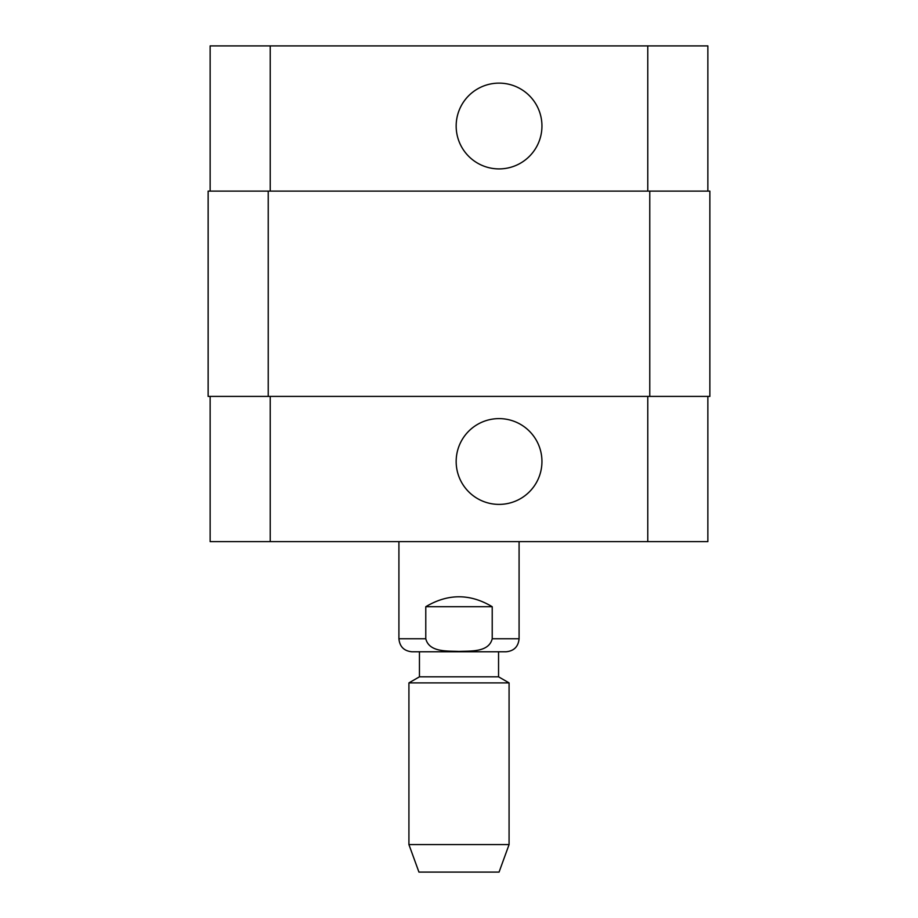 <?xml version="1.0" encoding="UTF-8"?>
<svg xmlns="http://www.w3.org/2000/svg" width="918" height="918" viewBox="0 0 918 918"><rect width="100%" height="100%" fill="white"/><g stroke="black" fill="none" stroke-linecap="round" stroke-linejoin="round"><path stroke-width="1.38" d="M492.22 606.718L492.22 638.756C488.755 652.606 470.326 650.828 459 651.424C447.674 650.828 429.245 652.606 425.78 638.756L425.78 606.718L492.22 606.718C470.073 593.476 447.927 593.476 425.78 606.718M498.554 651.78L498.554 676.818L419.446 676.818L419.446 651.78L506.07 651.78L411.93 651.78C404.023 651.011 399.686 646.662 398.917 638.756L425.78 638.756M509.077 682.889L408.923 682.889L408.923 844.583L509.077 844.583L509.077 682.889L498.554 676.818M509.077 844.583L499.059 872.1L418.941 872.1L408.923 844.583M456.166 461.502A42.894 42.894 0 0 1 520.506 424.357A42.894 42.894 0 0 1 520.506 498.646A42.894 42.894 0 0 1 456.166 461.502M456.166 126.018A42.894 42.894 0 0 1 520.506 88.874A42.894 42.894 0 0 1 520.506 163.163A42.894 42.894 0 0 1 456.166 126.018M210.142 191.116L210.142 45.9L707.858 45.9L707.858 191.116M210.142 396.404L210.142 541.62L707.858 541.62L707.858 396.404M268.228 191.116L208.134 191.116L208.134 396.404L709.866 396.404L709.866 191.116L268.228 191.116L268.228 396.404M208.134 191.116L208.134 396.404M519.083 541.62L519.083 638.756L492.22 638.756M270.225 191.116L270.225 45.9M647.775 191.116L647.775 45.9M270.225 396.404L270.225 541.62M647.775 396.404L647.775 541.62M649.772 396.404L649.772 191.116M519.083 638.756C518.314 646.662 513.977 651.011 506.07 651.78M398.917 541.62L398.917 638.756M419.446 676.818L408.923 682.889"/></g></svg>
